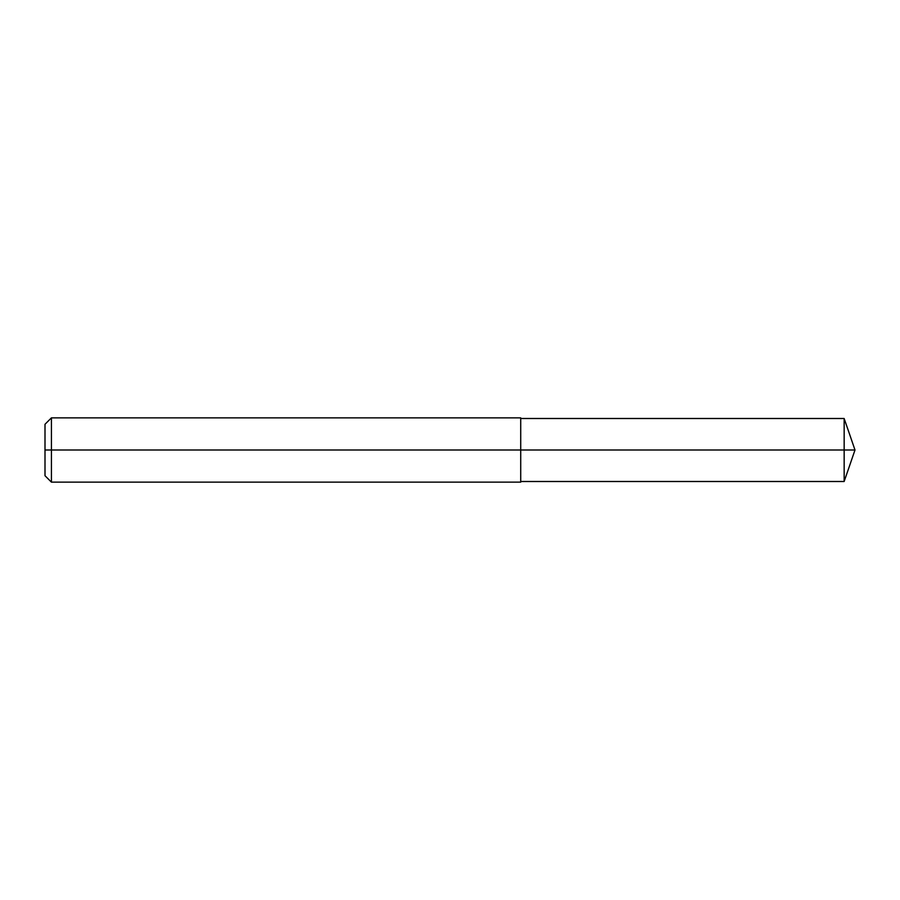 <?xml version="1.0" encoding="UTF-8"?>
<svg xmlns="http://www.w3.org/2000/svg" width="900" height="900" viewBox="0 0 900 900"><rect width="100%" height="100%" fill="white"/><g stroke="black" fill="none" stroke-linecap="round" stroke-linejoin="round"><path stroke-width="1.35" d="M51.424 482.141L45 475.718L45 424.282L51.424 417.859L51.424 482.141L520.717 482.141L520.717 450L844.155 450L844.155 481.5L855 450L844.155 450L844.155 418.5L855 450M51.424 417.859L520.717 417.859L520.717 450L45 450M520.717 481.5L844.155 481.5M520.717 418.5L844.155 418.5"/></g></svg>
